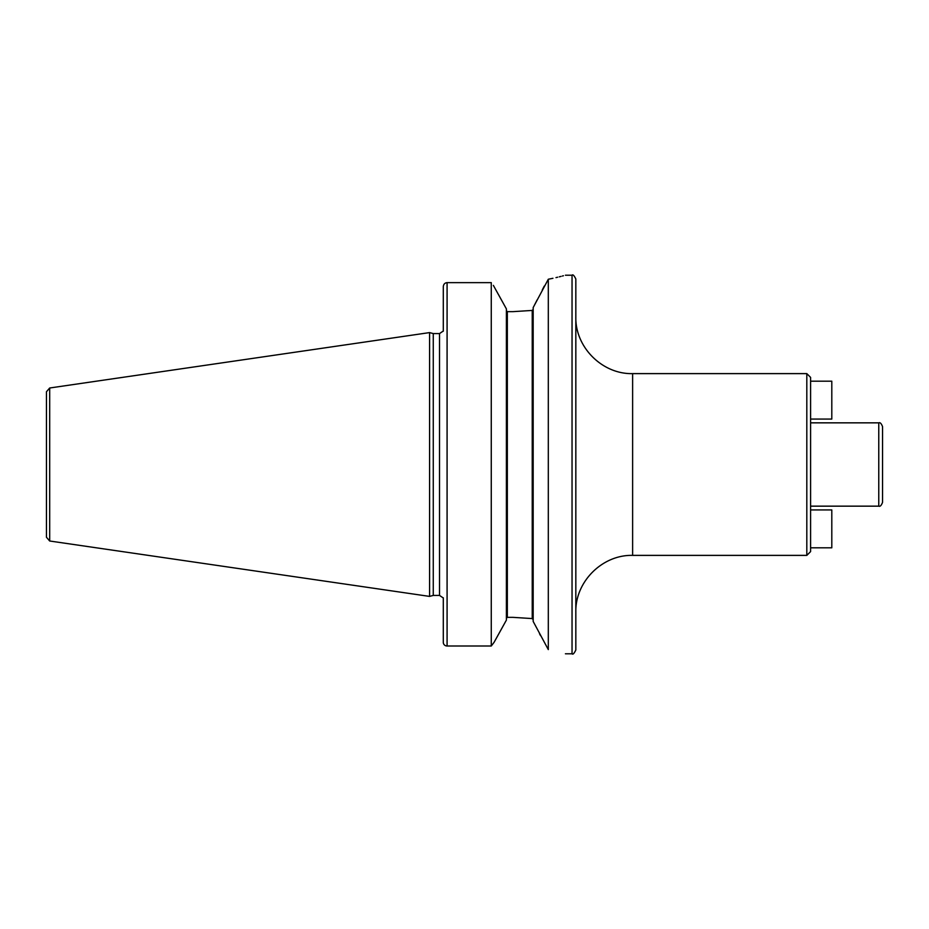 <?xml version="1.0" encoding="UTF-8"?>
<svg xmlns="http://www.w3.org/2000/svg" width="929" height="929" viewBox="0 0 929 929"><rect width="100%" height="100%" fill="white"/><g stroke="black" fill="none" stroke-linecap="round" stroke-linejoin="round"><path stroke-width="1.39" d="M46.45 464.5L46.45 391.748L49.69 387.997L429.593 332.594L429.593 596.406L49.69 541.003L46.45 537.252L46.45 464.5M429.593 596.406L433.262 595.419L433.262 333.581L429.593 332.594M443.296 331.212L443.296 286.631C443.563 284.193 444.828 282.869 447.081 282.637L491.267 282.637L491.267 646.003L494.054 642.369L491.267 646.003L447.081 646.003L491.267 646.003M443.296 642.369A3.786 3.635 0 0 0 447.081 646.003A3.786 3.635 0 0 1 443.296 642.369L443.296 597.788M493.357 285.377L506.386 308.892L506.386 620.107L494.054 642.369M512.773 617.344L532.236 618.575L512.773 617.344L507.339 617.344L506.386 618.331L507.339 617.344L507.339 311.656L506.386 310.669L507.339 311.656L512.773 311.656L532.236 310.425L512.773 311.656M495.238 640.255L506.038 620.746M506.015 308.219L498.223 294.121M491.267 282.637L447.081 282.637L447.081 646.003M548.307 279.234L548.307 649.592L533.176 621.443L533.176 307.557L548.307 279.234C571.01 274.043 571.01 274.043 548.307 279.234L552.941 278.294M555.995 277.608L557.667 277.214M559.281 276.83L560.988 276.401M562.359 276.041L563.438 275.75M544.243 286.109L542.281 289.929M537.136 299.904L534.512 305.002M532.236 310.425L533.176 309.322L532.236 310.425L532.236 618.575L533.176 619.678L532.236 618.575M539.482 633.636L540.481 635.564M548.307 649.592C570.987 655.003 570.987 655.003 548.307 649.592M575.829 464.5L575.829 649.998C574.134 653.528 572.868 654.794 572.043 653.784L572.043 275.216C572.868 274.206 574.134 275.472 575.829 279.002L575.829 464.5M810.599 551.594L810.599 377.406L806.813 373.621L806.813 555.379L810.599 551.594M878.764 422.846L810.599 422.846L810.599 506.154L878.764 506.154L878.764 422.846C880.088 422.231 881.354 423.496 882.55 426.632L882.55 502.368C881.354 505.504 880.088 506.769 878.764 506.154M810.599 509.94L810.599 547.808L831.803 547.808L831.803 509.94L810.599 509.94M810.599 419.06L831.803 419.06L831.803 381.192L810.599 381.192M49.69 541.003L49.69 387.997M433.262 333.581L439.51 333.581L439.51 595.419L433.262 595.419M575.829 316.824C575.051 347.179 602.282 374.399 632.626 373.621L632.626 555.379C602.282 554.601 575.051 581.821 575.829 612.176M439.51 333.581L443.017 331.212M565.413 275.216L572.043 275.216M443.017 597.788L439.51 595.419M565.413 653.784L572.043 653.784M632.626 555.379L806.813 555.379M632.626 373.621L806.813 373.621"/></g></svg>
